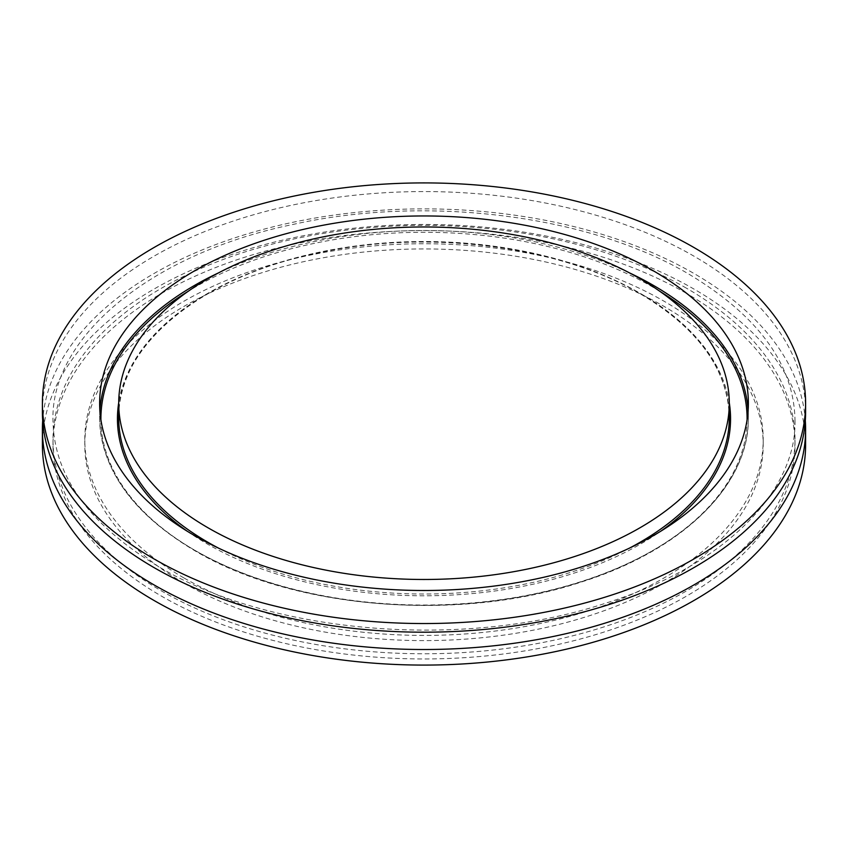 <?xml version="1.0" encoding="UTF-8"?>
<svg xmlns="http://www.w3.org/2000/svg" width="848" height="848" viewBox="0 0 848 848"><rect width="100%" height="100%" fill="white"/><g stroke="black" fill="none" stroke-linecap="round" stroke-linejoin="round"><path stroke-width="0.64" stroke-dasharray="4.24 3.18" d="M805.6 411.884A381.6 220.31 0 0 0 693.834 256.096A381.6 220.31 0 0 0 277.964 208.343A381.6 220.31 0 0 0 42.4 411.884M805.303 420.534A381.6 220.31 0 0 0 693.834 273.406A381.6 220.31 0 0 0 284.917 224.031A381.6 220.31 0 0 0 42.697 420.534M805.6 444.776A381.6 220.31 0 0 0 693.834 288.988A381.6 220.31 0 0 0 277.964 241.224A381.6 220.31 0 0 0 42.4 444.776M686.339 288.119A371 214.194 0 0 0 282.024 241.691A371 214.194 0 0 0 53 439.582A371 214.194 0 0 0 161.661 591.035A371 214.194 0 0 0 565.976 637.473A371 214.194 0 0 0 795 439.582A371 214.194 0 0 0 686.339 288.119M686.339 293.313A371 214.194 0 0 0 282.024 246.885A371 214.194 0 0 0 53 444.776A371 214.194 0 0 0 161.661 596.229A371 214.194 0 0 0 565.976 642.657A371 214.194 0 0 0 795 444.776A371 214.194 0 0 0 686.339 293.313M184.154 583.244A339.2 195.835 0 0 0 553.808 625.697A339.2 195.835 0 0 0 763.2 444.776A339.2 195.835 0 0 0 663.846 306.298A339.2 195.835 0 0 0 294.192 263.845A339.2 195.835 0 0 0 84.8 444.776A339.2 195.835 0 0 0 184.154 583.244M184.154 578.06A339.2 195.835 0 0 0 553.808 620.503A339.2 195.835 0 0 0 763.2 439.582A339.2 195.835 0 0 0 663.846 301.104A339.2 195.835 0 0 0 294.192 258.651A339.2 195.835 0 0 0 84.8 439.582A339.2 195.835 0 0 0 184.154 578.06M218.678 548.2A305.28 176.257 0 0 0 629.322 548.2M729.28 417.767A305.28 176.257 0 0 0 639.869 293.143A305.28 176.257 0 0 0 307.177 254.93A305.28 176.257 0 0 0 118.72 417.767C116.876 345.624 201.962 275.727 321.477 252.269C429.894 229.204 559.436 246.079 640.134 293.726C698.413 328.43 728.125 369.781 729.28 417.767M729.28 402.694A306.552 176.988 0 0 0 640.77 293.662A306.552 176.988 0 0 0 319.717 252.375A306.552 176.988 0 0 0 118.72 402.694M187.217 531.208A306.552 176.988 0 0 0 207.23 543.96A306.552 176.988 0 0 0 660.783 531.208M629.322 272.802A324.36 187.27 0 0 0 218.678 272.802M99.884 410.496A324.36 187.27 0 0 0 99.64 417.767A324.36 187.27 0 0 0 194.648 550.182A324.36 187.27 0 0 0 548.126 590.78A324.36 187.27 0 0 0 748.36 417.767A324.36 187.27 0 0 0 748.116 410.496M659.829 291.309A323.088 186.528 0 0 0 652.462 286.91A323.088 186.528 0 0 0 188.171 291.309M100.912 419.824A323.088 186.528 0 0 0 195.538 550.702A323.088 186.528 0 0 0 546.822 591.332A323.088 186.528 0 0 0 747.088 419.824M795 420.534C796.696 492.253 722.835 566.485 606.002 603.066C465.086 650.077 271.901 634.325 159.466 567.142C89.326 524.944 53.837 476.078 53 420.534C50.244 338.479 149.153 254.093 292.666 224.519C426.565 194.531 589.01 215.021 688.534 273.936C758.674 316.134 794.163 365 795 420.534M748.36 403.224L748.36 417.767C749.409 485.024 682.725 550.246 581.219 582.067C459.128 622.676 293.069 609.256 194.902 550.765C132.776 513.877 101.018 469.548 99.64 417.767L99.64 403.224M53 444.776L53 439.582M763.2 444.776L763.2 439.582M84.8 444.776L84.8 439.582M795 444.776L795 439.582"/><path stroke-width="1.27" d="M42.4 403.224L42.4 411.884A381.6 220.31 0 0 0 154.166 567.672A381.6 220.31 0 0 0 570.036 615.425A381.6 220.31 0 0 0 805.6 411.884L805.6 403.224A381.6 220.31 0 0 0 693.834 247.446A381.6 220.31 0 0 0 277.964 199.683A381.6 220.31 0 0 0 42.4 403.224A381.6 220.31 0 0 0 154.166 559.012A381.6 220.31 0 0 0 570.036 606.776A381.6 220.31 0 0 0 805.6 403.224M208.131 527.859A305.28 176.257 0 0 0 540.823 566.061A305.28 176.257 0 0 0 729.28 403.224A305.28 176.257 0 0 0 639.869 278.6A305.28 176.257 0 0 0 307.177 240.397A305.28 176.257 0 0 0 118.72 403.224A305.28 176.257 0 0 0 208.131 527.859M653.352 270.809A324.36 187.27 0 0 0 299.874 230.211A324.36 187.27 0 0 0 99.64 403.224A324.36 187.27 0 0 0 194.648 535.65A324.36 187.27 0 0 0 548.126 576.237A324.36 187.27 0 0 0 748.36 403.224A324.36 187.27 0 0 0 653.352 270.809M42.697 420.534A381.6 220.31 0 0 0 42.4 429.194A381.6 220.31 0 0 0 154.166 584.982A381.6 220.31 0 0 0 570.036 632.735A381.6 220.31 0 0 0 805.6 429.194A381.6 220.31 0 0 0 805.303 420.534M42.4 429.194L42.4 444.776A381.6 220.31 0 0 0 154.166 600.554A381.6 220.31 0 0 0 570.036 648.317A381.6 220.31 0 0 0 805.6 444.776L805.6 429.194M118.72 403.224L118.72 417.767A305.28 176.257 0 0 0 208.131 542.402A305.28 176.257 0 0 0 218.678 548.2M629.322 548.2A305.28 176.257 0 0 0 729.28 417.767L729.28 403.224M118.72 402.694A306.552 176.988 0 0 0 187.217 531.208M748.116 410.496A324.36 187.27 0 0 0 653.352 285.352A324.36 187.27 0 0 0 629.322 272.802M218.678 272.802A324.36 187.27 0 0 0 99.884 410.496M188.171 291.309A323.088 186.528 0 0 0 100.912 419.824M747.088 419.824A323.088 186.528 0 0 0 659.829 291.309M660.783 531.208A306.552 176.988 0 0 0 729.28 402.694"/></g></svg>
